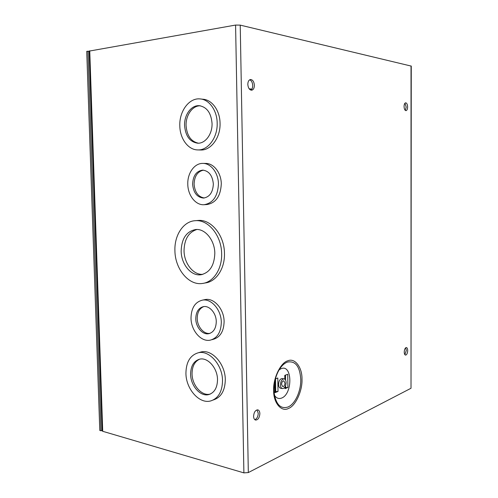 <?xml version="1.0" encoding="UTF-8"?>
<svg xmlns="http://www.w3.org/2000/svg" width="498" height="498" viewBox="0 0 498 498"><rect width="100%" height="100%" fill="white"/><g stroke="black" fill="none" stroke-linecap="round" stroke-linejoin="round"><path stroke-width="0.75" d="M251.814 89.148L249.162 88.793M251.639 89.397L249.405 89.098M273.632 390.438C272.985 378.324 280.748 362.463 287.856 360.795C294.965 357.614 302.286 367.505 301.993 379.215C302.554 390.594 295.575 406.013 288.498 408.447C281.47 412.363 273.371 402.913 273.632 390.438M254.827 419.683C256.918 418.787 258.057 416.645 258.244 413.265L256.993 409.885M253.588 416.316C253.955 412.182 255.374 410.035 257.846 409.866C259.091 410.259 259.763 411.516 259.863 413.639C259.502 417.766 258.076 419.914 255.592 420.075C254.36 419.677 253.694 418.426 253.588 416.316M404.874 354.669L406.312 350.393L405.677 347.791M404.239 352.067C404.426 349.279 405.148 347.772 406.412 347.542C407.221 347.778 407.65 348.793 407.7 350.592C407.52 353.375 406.798 354.881 405.528 355.111C404.725 354.875 404.295 353.86 404.239 352.067M405.285 110.382L406.194 107.095L404.961 103.198M404.065 106.485C404.146 104.294 404.681 103.074 405.658 102.806C406.829 103.018 407.482 104.412 407.619 106.989C407.532 109.174 406.997 110.4 406.013 110.662C404.849 110.45 404.202 109.062 404.065 106.485M250.83 90.119C252.063 89.291 252.691 87.76 252.716 85.513C252.517 82.519 251.509 80.608 249.685 79.792M247.817 84.399C247.904 81.554 248.801 79.929 250.5 79.512C252.754 79.724 254.048 81.66 254.385 85.326C254.297 88.171 253.401 89.802 251.683 90.206C249.454 89.995 248.166 88.059 247.817 84.399M274.491 395.306C276.402 398.219 278.78 399.141 281.619 398.064C292.824 394.061 292.444 363.97 281.202 368.638L279.173 369.765M221.641 253.793C222.133 269.119 213.293 282.329 202.381 283.474C188.649 285.665 175.028 268.889 174.916 250.693C174.306 235.143 183.469 221.199 195.328 220.689C208.282 219.363 221.591 235.647 221.641 253.793M197.513 220.508L198.204 220.452C211.14 219.126 224.424 235.336 224.461 253.401C224.947 268.652 216.12 281.806 205.22 282.951L204.056 283.169M218.441 183.986C217.782 196.299 212.963 203.209 203.993 204.722C195.59 205.313 187.883 195.397 187.79 184.248C187.348 173.254 194.394 163.201 202.748 163.406C210.828 163.151 218.379 172.893 218.441 183.986M202.904 163.406L205.63 163.425C213.698 163.17 221.237 172.868 221.293 183.911C220.633 196.168 215.821 203.047 206.863 204.554L204.292 204.703M217.178 123.074C217.707 137.46 208.083 150.44 197.855 149.917C188.207 149.979 179.952 138.755 179.809 125.851C179.174 111.44 188.997 97.832 199.885 98.903C209.06 99.295 217.078 110.301 217.178 123.074M200.906 99.015L202.798 99.22C211.961 99.612 219.96 110.562 220.054 123.28C220.577 137.597 210.965 150.521 200.75 149.998L200.389 149.985M222.519 380.684C222.27 391.602 218.361 398.344 210.791 400.909C199.399 404.357 185.916 388.957 185.928 373.276C186.115 362.027 190.242 355.186 198.304 352.771C209.21 349.92 222.556 364.91 222.519 380.684M199.231 352.503L201.124 351.955C212.017 349.104 225.339 364.019 225.295 379.719C225.04 390.594 221.131 397.311 213.574 399.869L213.144 400.031M221.311 322.337C221.006 332.216 217.333 338.148 210.299 340.14C201.099 342.269 191.027 330.504 191.008 318.098C191.263 307.988 195.091 301.993 202.493 300.12C211.357 298.383 221.311 309.905 221.311 322.337M204.112 299.784L205.325 299.528C214.177 297.798 224.119 309.258 224.106 321.633C223.801 331.469 220.135 337.376 213.1 339.368L211.88 339.704M286.12 382.632C285.821 386.404 284.576 388.396 282.378 388.589C281.171 388.235 280.517 386.99 280.418 384.854C280.723 381.076 281.961 379.084 284.146 378.885C285.36 379.239 286.02 380.491 286.12 382.632M282.378 388.589L280.505 388.222C279.297 387.861 278.643 386.622 278.538 384.493C278.843 380.721 280.088 378.735 282.273 378.536L284.146 378.885M214.819 253.345C214.775 240.26 205.151 228.482 195.745 229.522C186.451 231.34 181.583 238.536 181.16 251.11C181.235 264.22 191.02 276.247 200.825 274.759C209.652 272.773 214.314 265.633 214.819 253.345M196.891 229.491C188.599 232.18 184.316 239.264 184.036 250.743C184.123 263.361 193.249 275.089 202.792 274.354M213.343 184.03C212.515 175.533 208.955 170.895 202.674 170.123C196.374 171.051 193.019 175.744 192.614 184.204C193.448 192.776 197.084 197.395 203.514 198.067C209.627 197.065 212.901 192.384 213.343 184.03M203.439 170.154C197.538 171.499 194.419 176.168 194.096 184.167C194.836 192.309 198.241 196.915 204.329 197.992M212.048 123.454C211.146 112.953 206.882 107.033 199.262 105.694C191.332 104.966 184.123 114.901 184.577 125.496C185.505 136.141 189.906 142.042 197.774 143.2C205.357 143.636 212.453 134.037 212.048 123.454M200.352 105.825C192.564 105.433 185.648 115.225 186.084 125.596C186.887 135.661 190.977 141.525 198.353 143.194M217.508 379.669C217.533 368.078 207.703 357.016 199.642 359.176C193.759 360.963 190.753 365.98 190.609 374.222C190.597 385.763 200.495 397.043 208.818 394.565C214.433 392.698 217.327 387.73 217.508 379.669M199.648 359.17C194.65 361.523 192.116 366.385 192.054 373.761C192.041 385.271 201.933 396.526 210.256 394.049L210.386 394.018M216.269 321.633C216.269 313.223 209.521 305.405 203.489 306.625C198.528 307.901 195.957 311.947 195.776 318.764C195.789 327.161 202.586 335.092 208.768 333.691C213.567 332.359 216.07 328.338 216.269 321.633M203.794 306.581C199.517 308.355 197.333 312.302 197.233 318.421C197.245 326.688 203.869 334.538 210.007 333.349M281.569 384.406C281.756 382.147 282.497 380.951 283.804 380.833L284.987 383.074C284.806 385.334 284.059 386.523 282.746 386.641L281.569 384.406M102.078 430.733L102.725 431.299L243.896 472.876L248.321 472.571L411.018 388.253L411.261 66.103L240.229 25.124L235.579 25.068L89.105 51.12M275.319 391.621L278.015 391.453L274.952 392.679L275.332 392.275L275.145 379.98M275.419 378.91L277.722 378.038M284.85 375.355L287.639 374.309M285.298 387.656L287.906 387.488L284.956 388.677L285.286 386.417M287.9 387.488L287.726 374.278M277.816 378.007L278.015 391.453M102.071 430.378L100.957 430.782L99.787 430.434L86.727 51.338L89.111 51.306M100.957 430.782L87.928 51.126M274.018 390.027C274.012 383.336 275.406 377.167 278.201 371.52C280.835 366.534 283.904 363.391 287.408 362.077C295.451 360.633 299.902 366.416 300.767 379.432C301.047 391.055 295.146 404.083 288.018 406.997C280.735 409.269 276.129 404.7 274.211 393.283L274.012 390.164L274.211 393.283M411.018 388.253L411.024 65.929M240.229 25.124L248.321 472.571M235.579 25.068L243.896 472.876M89.746 50.802L102.725 431.299M274.952 392.679L274.79 381.642M284.956 388.67L284.931 387.039M284.825 379.19L284.769 375.392M275.537 378.86L275.73 391.665M285.497 375.112L285.566 380.099M285.64 385.564L285.671 387.693M197.855 149.917L200.75 149.998M199.953 105.763L199.262 105.694M89.098 51.051L102.084 430.857M195.328 220.689L198.204 220.452M198.304 352.771L201.124 351.955M202.493 300.12L205.325 299.528M285.186 379.532L285.13 375.249M201.933 274.572L200.825 274.759M210.256 394.049L208.818 394.565M209.801 333.423L208.768 333.691"/></g></svg>
